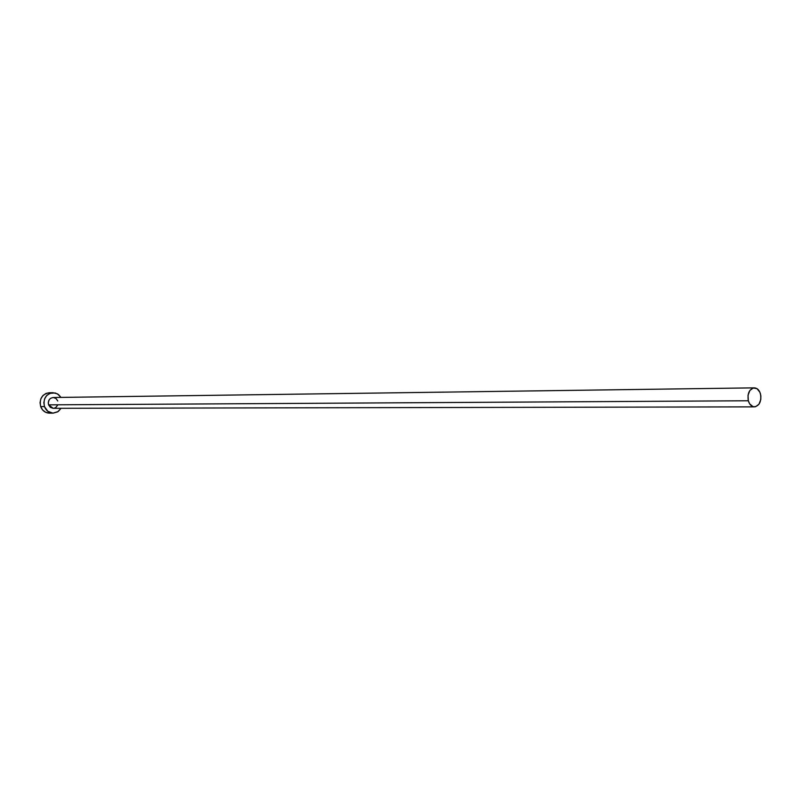 <?xml version="1.0" encoding="UTF-8"?>
<svg xmlns="http://www.w3.org/2000/svg" width="801" height="801" viewBox="0 0 801 801"><rect width="100%" height="100%" fill="white"/><g stroke="black" fill="none" stroke-linecap="round" stroke-linejoin="round"><path stroke-width="1.2" d="M53.066 408.32L50.343 407.339L48.581 404.855L748.314 400.76C747.253 393.441 749.245 389.136 754.302 387.854C757.245 388.044 759.308 390.077 760.509 393.982C761.561 401.321 759.548 405.616 754.452 406.868C751.558 406.658 749.506 404.625 748.314 400.76L48.581 404.855L48.25 402.773L49.151 399.799L50.543 398.347L53.116 397.516C49.302 398.257 47.8 400.7 48.581 404.855L53.196 408.32L754.442 406.868M52.976 392.69L49.161 392.76C42.022 394.182 39.189 398.798 40.681 406.608L44.466 406.598C42.984 398.748 45.817 394.122 52.976 392.69L57.542 393.902L60.986 397.406L58.533 394.583L55.219 392.951L49.832 393.361L46.748 395.484L44.646 398.748L43.845 402.653L44.466 406.598L40.681 406.608C42.353 410.723 45.236 412.895 49.322 413.136L53.126 413.146C49.041 412.905 46.148 410.723 44.466 406.598L47.81 411.283L52.956 413.146L58.153 411.554L61.076 408.31L57.682 411.854L53.136 413.146M57.672 405.116L55.82 407.489L54.027 408.24M53.307 397.516L56.01 398.508L57.772 400.981M49.191 392.76L46.017 393.431L42.944 395.544L40.851 398.798L40.05 402.683L40.681 406.608L42.623 409.972L45.597 412.265L49.342 413.136M748.314 400.76L749.686 403.904L753.01 406.638L755.563 406.728L758.947 404.255L760.8 399.469L760.85 395.774L759.929 392.31L757.055 388.695L753.29 387.984L749.896 390.437L748.024 395.243L748.314 400.76M53.106 397.516L754.302 387.854"/></g></svg>
